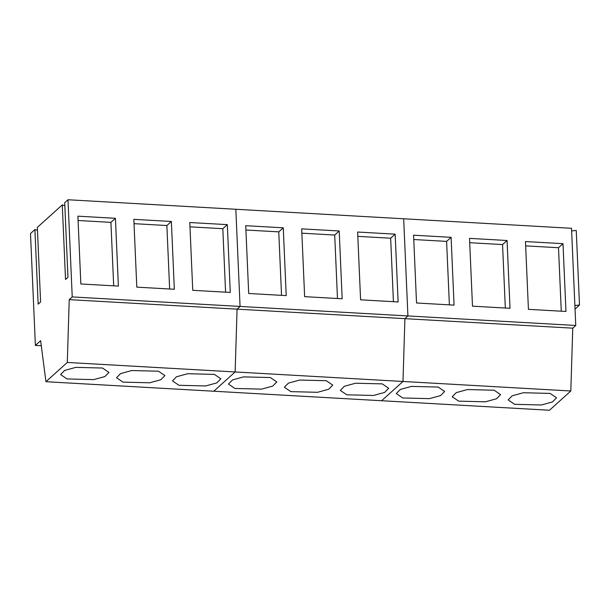 <?xml version="1.0" encoding="UTF-8"?>
<svg xmlns="http://www.w3.org/2000/svg" width="610" height="610" viewBox="0 0 610 610"><rect width="100%" height="100%" fill="white"/><g stroke="black" fill="none" stroke-linecap="round" stroke-linejoin="round"><path stroke-width="0.91" d="M62.273 204.907L37.34 227.385L40.596 301.958L38.163 304.154L34.907 229.581L30.5 233.554L35.388 345.412L40.634 340.685L45.933 381.707L67.298 362.447L69.227 299.632L72.232 296.925L67.984 199.752L64.706 202.711L67.962 277.283L65.529 279.479L62.273 204.907L64.835 205.639M37.469 230.313L34.907 229.581M67.984 199.752L571.517 228.292L575.756 325.465L572.759 328.172L570.823 390.987L549.457 410.248L381.616 400.732L402.981 381.471L404.918 318.656L407.915 315.95L403.667 218.776L407.915 315.95L575.756 325.465M35.388 345.412L41.289 345.748M45.933 381.707L213.774 391.224L235.14 371.955L237.069 309.14L240.073 306.441L235.826 209.268L240.073 306.441L407.915 315.95L404.918 318.656L572.759 328.172M67.298 362.447L235.14 371.955L237.069 309.14L240.073 306.441L72.232 296.925M102.518 368.036L75.8 367.365L64.66 370.415L60.588 374.548L67.031 378.947L93.749 379.618L104.889 376.568L108.961 372.435L102.518 368.036M158.463 371.208L131.745 370.537L120.605 373.587L116.533 377.72L122.984 382.119L149.694 382.79L160.834 379.74L164.913 375.608L158.463 371.208M214.407 374.38L187.697 373.709L176.557 376.759L172.477 380.892L178.928 385.291L205.646 385.962L216.786 382.912L220.858 378.779L214.407 374.38M69.227 299.632L404.918 318.656L402.981 381.471L570.823 390.987M115.42 218.304L118.378 286.098L80.848 283.97L77.889 216.176L115.42 218.304L110.921 222.36L78.08 220.5M171.364 221.476L174.33 289.27L136.8 287.142L133.834 219.348L171.364 221.476L166.865 225.532L134.025 223.664M227.316 224.64L230.275 292.442L192.745 290.314L189.786 222.52L227.316 224.64L222.818 228.697L189.969 226.836M113.689 285.831L110.921 222.36M169.641 289.003L166.865 225.532M225.586 292.175L222.818 228.697M213.774 391.224L235.14 371.955L402.981 381.471L381.616 400.732L213.774 391.224M270.36 377.544L243.642 376.881L232.501 379.931L228.43 384.064L234.873 388.463L261.591 389.134L272.731 386.077L276.803 381.952L270.36 377.544M326.304 380.716L299.586 380.053L288.454 383.103L284.374 387.236L290.825 391.635L317.535 392.299L328.676 389.249L332.755 385.123L326.304 380.716M382.256 383.888L355.538 383.225L344.398 386.275L340.319 390.4L346.77 394.807L373.488 395.471L384.628 392.421L388.7 388.288L382.256 383.888M283.261 227.812L286.22 295.614L248.689 293.486L245.731 225.685L283.261 227.812L278.762 231.869L245.921 230.008M339.206 230.984L342.172 298.778L304.642 296.651L301.675 228.857L339.206 230.984L334.707 235.041L301.866 233.18M395.158 234.156L398.116 301.95L360.586 299.823L357.628 232.029L395.158 234.156L390.659 238.213L357.818 236.352M281.538 295.347L278.762 231.869M337.483 298.519L334.707 235.041M393.427 301.683L390.659 238.213M571.631 230.915L576.244 230.458L579.5 305.038L575.039 309.056M438.201 387.06L411.483 386.389L400.343 389.447L396.271 393.572L402.714 397.979L429.432 398.643L440.572 395.593L444.652 391.46L438.201 387.06M494.146 390.232L467.435 389.561L456.295 392.611L452.216 396.744L458.667 401.144L485.377 401.815L496.517 398.765L500.596 394.632L494.146 390.232M550.098 393.404L523.38 392.733L512.24 395.783L508.161 399.916L514.611 404.316L541.329 404.987L552.469 401.937L556.541 397.804L550.098 393.404M451.103 237.328L454.061 305.122L416.531 302.995L413.572 235.201L451.103 237.328L446.604 241.385L413.763 239.524M507.055 240.5L510.013 308.294L472.483 306.167L469.517 238.373L507.055 240.5L502.556 244.557L469.708 242.696M563 243.672L565.958 311.466L528.428 309.339L525.469 241.545L563 243.672L558.501 247.729L525.66 245.868M574.887 305.488L579.5 305.038M449.379 304.855L446.604 241.385M505.324 308.027L502.556 244.557M561.269 311.199L558.501 247.729"/></g></svg>
